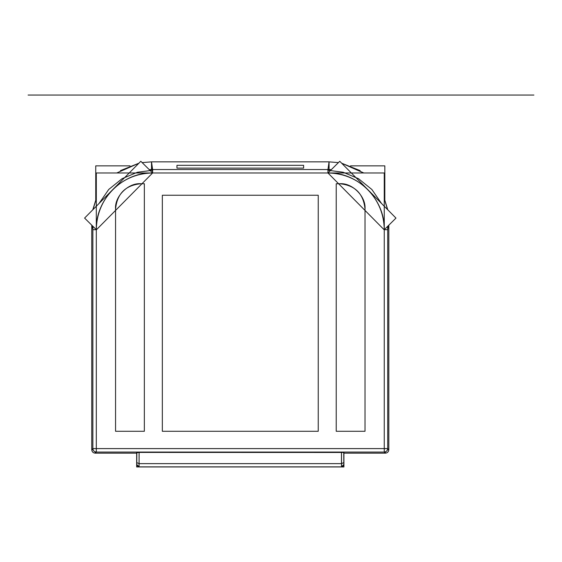 <?xml version="1.0" encoding="UTF-8"?>
<svg xmlns="http://www.w3.org/2000/svg" width="562" height="562" viewBox="0 0 562 562"><rect width="100%" height="100%" fill="white"/><g stroke="black" fill="none" stroke-linecap="round" stroke-linejoin="round"><path stroke-width="0.84" d="M144.35 431.286L144.35 183.732L144.35 431.286L144.35 183.732L140.893 183.732C125.509 185.228 117.065 193.672 115.561 209.057C117.065 193.672 125.509 185.228 140.893 183.732C128.361 182.601 114.43 196.524 115.561 209.057L115.561 431.286L115.561 209.057L115.561 431.286L144.35 431.286M336.224 183.732L336.224 431.286L336.224 183.732L336.224 431.286L365.012 431.286L365.012 209.057C363.509 193.672 355.065 185.228 339.68 183.732L336.224 183.732M327.948 170.244L327.948 172.977L327.948 169.548L327.948 172.977L384.169 229.781L395.978 218.091L384.169 229.781L327.955 172.977C343.719 173.286 357.179 179.018 368.335 190.153C357.2 178.955 343.74 173.229 327.948 172.977C343.74 173.229 357.2 178.955 368.335 190.153C378.697 201.294 384.008 214.473 384.26 229.682L387.717 229.682L384.26 229.682C384.064 214.445 378.753 201.273 368.335 190.153C378.753 201.273 384.064 214.445 384.26 229.682L384.26 448.602L387.717 448.602L384.26 448.602L384.26 229.682C385.075 199.531 358.177 172.197 327.948 172.977L327.948 169.548L152.625 169.548L152.625 172.977C136.587 173.3 122.966 179.201 111.754 190.673C122.945 179.145 136.566 173.244 152.625 172.977C122.397 172.197 95.505 199.531 96.32 229.682C96.502 214.712 101.645 201.709 111.754 190.673C101.701 201.73 96.559 214.733 96.313 229.682L96.313 448.602L384.26 448.602L96.313 448.602L96.313 172.977L384.26 172.977L384.26 448.602L384.26 229.682C384.008 214.473 378.697 201.294 368.335 190.153C357.179 179.018 343.719 173.286 327.955 172.977L152.625 172.977C136.587 173.3 122.966 179.201 111.754 190.673C101.701 201.73 96.559 214.733 96.313 229.682L96.313 448.602L384.26 448.602L384.26 452.059L96.313 452.059L96.313 448.602L92.863 448.602L92.863 229.682L92.863 448.602L96.313 448.602L92.863 448.602C93.081 450.682 94.233 451.834 96.313 452.059C94.219 451.848 93.067 450.696 92.863 448.602L96.313 448.602L96.313 452.059L384.26 452.059L385.37 453.162L343.916 453.162L385.37 453.162C387.45 452.944 388.602 451.792 388.82 449.705L388.82 225.172L388.82 449.705L387.717 448.602L387.717 229.682L388.293 225.699L387.717 229.682L387.717 448.602L388.82 449.705L387.717 448.602C387.492 450.682 386.34 451.834 384.26 452.059C386.34 451.834 387.492 450.682 387.717 448.602L384.26 448.539L384.26 452.059C386.34 451.834 387.492 450.682 387.717 448.602C387.492 450.682 386.34 451.834 384.26 452.059L384.26 448.602L384.26 452.059L96.313 452.059L96.313 448.602L387.717 448.602L387.717 229.682L384.26 229.682L387.717 229.682L387.611 226.367M162.341 431.286L162.341 195.246L318.24 195.246L318.24 431.286L162.341 431.286L318.24 431.286L318.24 195.246L162.341 195.246L162.341 431.286L318.24 431.286L318.24 195.246L162.341 195.246L162.341 431.286M365.012 431.286L336.224 431.286L365.012 431.286M339.68 183.732C355.065 185.228 363.509 193.672 365.012 209.057C366.143 196.524 352.212 182.601 339.68 183.732M387.717 226.268L387.717 449.705L388.82 449.705C388.602 451.792 387.45 452.944 385.37 453.162L384.26 452.059L385.37 453.162C387.464 452.958 388.616 451.806 388.82 449.705C388.616 451.806 387.464 452.958 385.37 453.162L385.37 452.059L95.21 452.059L95.21 453.162L96.313 452.059L96.313 229.682L92.863 229.682L96.313 229.682C96.502 214.719 101.645 201.709 111.747 190.666C122.945 179.145 136.566 173.244 152.625 172.977L327.948 172.977L339.764 161.287L395.978 218.091L339.764 161.287L327.955 172.977L152.625 172.977L96.411 229.774L84.595 218.077L140.809 161.28L84.595 218.077L96.411 229.774L152.625 172.977L140.809 161.28L152.625 172.977L152.625 170.244M136.657 453.162L95.21 453.162L136.657 453.162L95.21 453.162L96.313 452.059L95.21 453.162C93.109 452.958 91.957 451.806 91.754 449.705L91.754 225.165L91.754 449.705C91.978 451.792 93.123 452.944 95.21 453.162L136.657 453.162M136.657 452.459L136.657 464.655L136.819 452.459L136.657 464.655L136.819 452.459L136.657 464.655L138.097 466.79L138.962 466.959L341.612 466.959L342.476 466.79L343.916 464.655L343.754 452.459L139.13 452.417L136.657 452.782M139.13 452.417L341.45 452.417L341.499 463.636L341.499 452.417L139.081 452.417L139.081 463.636L139.13 452.417L139.081 463.636L139.13 452.417L136.819 452.459L136.777 462.624L139.081 463.636L136.777 462.624L139.081 463.636L341.499 463.636L341.52 466.867L343.825 464.57L343.754 452.459L343.916 464.662L341.612 466.959L138.962 466.959L136.657 464.655L139.053 466.867L136.749 464.549L139.053 466.867L139.053 463.636L341.52 463.636L341.52 466.867L139.053 466.867L139.081 463.636L139.053 466.867L341.52 466.867L139.053 466.867L136.749 464.556L136.777 462.617L139.095 463.636L138.962 466.959L341.612 466.867L138.962 466.959M136.657 464.655L136.657 453.541L136.657 466.959L343.916 466.959L343.916 452.782M343.754 452.459L343.916 464.655L343.754 452.459L343.825 464.549L341.52 466.867L341.499 463.636L139.081 463.636L341.499 463.636L343.796 462.617L341.478 463.636L341.45 452.417L341.612 466.959M343.825 464.556L341.52 466.867L343.825 464.549M343.796 462.624L341.499 463.636L343.796 462.624M343.916 452.459L343.916 464.655M388.82 225.172L388.82 449.705L388.82 225.172M338.436 162.608L329.065 161.856L151.614 161.849L142.144 162.601L151.515 161.856L152.625 169.548L327.948 169.548L329.065 161.856L338.436 162.608L328.96 161.849L151.515 161.856L152.625 172.977L152.625 169.548L327.948 169.548L329.065 161.856L329.065 169.548L151.515 169.548L151.515 161.856L329.065 161.856L151.621 161.856L151.621 162.397M176.96 165.326L303.613 165.326L176.96 165.326L176.96 168.108L303.613 168.108L176.96 168.108L303.613 168.108L303.613 165.326L176.96 165.326M387.773 209.802L384.26 198.4M363.832 172.977L341.668 163.212L360.144 170.616M329.065 161.849L327.85 170.244L343.192 172.26L358.507 178.695L371.861 189.485L381.535 203.5M388.293 225.699L387.717 229.682L387.625 226.36M331.327 169.64L327.948 169.548M387.59 209.612L384.26 198.793M363.712 172.977L341.668 163.212L363.712 172.977M328.96 161.856L328.96 162.397M120.437 170.616L138.891 163.219L116.748 172.977M96.313 198.793L92.99 209.591M99.052 203.465L108.733 189.457L122.087 178.681L137.395 172.26L152.724 170.244L151.515 161.849L142.151 162.608M96.313 198.4L92.807 209.781M92.28 225.685L92.863 229.682L92.28 225.685L92.863 229.682L92.863 448.602L91.754 449.705C91.957 451.806 93.109 452.958 95.21 453.162C93.123 452.944 91.978 451.792 91.754 449.705L92.863 448.602C93.081 450.682 94.233 451.834 96.313 452.059C94.233 451.834 93.081 450.682 92.863 448.602L91.754 449.705L92.863 449.705L92.863 226.261M92.962 226.36L92.863 229.682L92.955 226.353M152.625 169.548L149.26 169.64M384.822 199.777L384.822 165.853L350.533 165.853M95.751 199.777L95.751 165.853L130.047 165.853M161.989 95.041L251.804 95.041L161.989 95.041M267.463 95.041L294.98 95.041L267.463 95.041M336.807 95.041L364.429 95.041L336.807 95.041M143.767 95.041L116.144 95.041L143.767 95.041M321.387 95.041L293.863 95.041L321.387 95.041M274.79 95.041L266.43 95.041L274.79 95.041M288.65 95.041L110.862 95.041L288.65 95.041M266.311 95.041L293.828 95.041L266.311 95.041M320.902 95.041L312.901 95.041L320.902 95.041M363.459 95.041L105.53 95.041L363.459 95.041M122.846 95.041L370.4 95.041L122.846 95.041M317.734 95.041L300.522 95.041L317.734 95.041M328.243 95.041L266.43 95.041L328.243 95.041M162.84 95.041L180.051 95.041L162.84 95.041M240.993 95.041L319.293 95.041L240.993 95.041M208.045 95.041L110.862 95.041L208.045 95.041M223.824 95.041L447.542 95.041L223.824 95.041M285.194 95.041L533.9 95.041L285.194 95.041M246.43 95.041L246.044 95.041L246.43 95.041M253.708 95.041L242.594 95.041L253.708 95.041M256.827 95.041L244.344 95.041L256.827 95.041M28.1 95.041L230.75 95.041L28.1 95.041M218.555 95.041L230.75 95.041L218.555 95.041M528.139 95.041L300.15 95.041L528.139 95.041M240.403 95.041L251.804 95.041L240.403 95.041M240.29 95.041L254.537 95.041L240.29 95.041M270.856 95.041L206.654 95.041L270.856 95.041M258.843 95.041L235.647 95.041L258.843 95.041M476.948 95.041L300.15 95.041L476.948 95.041M243.739 95.041L471.729 95.041L243.739 95.041M384.822 95.041L95.751 95.041L384.822 95.041M386.024 95.041L368.749 95.041L386.024 95.041M388.799 95.041L368.749 95.041L388.799 95.041M403.853 95.041L277.199 95.041L403.853 95.041M66.421 95.041L274.832 95.041L66.421 95.041M233.286 95.041C251.825 95.041 251.825 95.041 233.286 95.041C251.825 95.041 251.825 95.041 233.286 95.041C251.825 95.041 251.825 95.041 233.286 95.041C251.825 95.041 251.825 95.041 233.286 95.041M104.63 95.041L159.116 95.041L104.63 95.041M321.464 95.041L375.943 95.041L321.464 95.041M326.185 95.041L372.473 95.041L326.185 95.041M414.152 95.041L205.748 95.041L414.152 95.041M154.388 95.041L108.101 95.041L154.388 95.041"/></g></svg>
